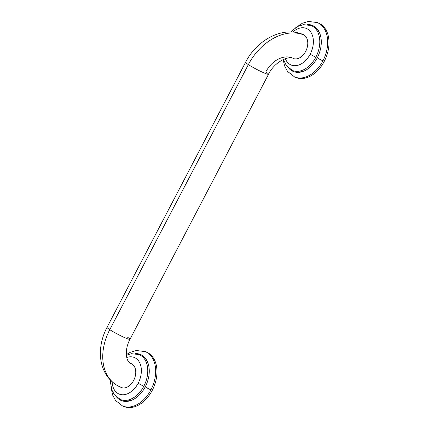 <?xml version="1.0" encoding="UTF-8"?>
<svg xmlns="http://www.w3.org/2000/svg" width="429" height="429" viewBox="0 0 429 429"><rect width="100%" height="100%" fill="white"/><g stroke="black" fill="none" stroke-linecap="round" stroke-linejoin="round"><path stroke-width="0.64" d="M268.549 74.255L129.971 339.323C123.863 350.793 126.437 361.529 130.196 363.084L131.188 363.61A12.945 8.843 112.7 0 1 132.159 364.119A23.3 16.881 -56.9 0 1 130.196 363.084A23.3 16.881 123.1 0 0 132.159 364.119A12.945 8.843 112.7 0 1 134.02 379.697A12.945 8.843 112.7 0 1 121.182 387.489L116.071 384.781A49.19 35.645 -56.9 0 1 109.781 329.676A12.945 1.169 27.6 0 0 122.233 336.502A12.945 1.169 27.6 0 0 129.971 339.323A12.945 1.169 -152.4 0 1 122.233 336.502A12.945 1.169 -152.4 0 1 109.781 329.676A49.19 35.645 123.1 0 0 116.071 384.781C110.671 381.204 106.612 376.405 103.898 370.383C101.646 365.32 100.477 359.877 100.381 354.054C100.3 344.916 102.515 336.009 107.025 327.332L245.602 62.259C256.789 40.015 282.802 25.745 303.212 34.556A12.945 8.843 112.7 0 1 304.182 35.071A12.945 8.843 112.7 0 1 306.043 50.649A12.945 8.843 112.7 0 1 293.205 58.435C289.731 55.518 274.817 61.079 268.549 74.255A12.945 1.169 -152.4 0 1 260.805 71.434A12.945 1.169 -152.4 0 1 248.359 64.607A49.19 35.645 -56.9 0 1 304.182 35.071A49.19 35.645 123.1 0 0 248.359 64.607A12.945 1.169 -152.4 0 1 245.602 62.259A12.945 1.169 27.6 0 0 248.359 64.607L109.781 329.676A12.945 1.169 -152.4 0 1 107.025 327.332A12.945 1.169 27.6 0 0 109.781 329.676L248.359 64.607A12.945 1.169 27.6 0 0 260.805 71.434A12.945 1.169 27.6 0 0 268.549 74.255A12.945 1.169 27.6 0 0 265.792 71.911A23.3 16.881 -56.9 0 1 292.235 57.92M129.971 339.323A12.945 1.169 27.6 0 0 127.215 336.979M116.071 384.781A49.19 35.645 123.1 0 0 120.211 386.974M316.945 30.582A22.008 15.036 112.7 0 1 317.385 30.856A22.008 15.036 112.7 0 1 319.417 32.561M303.147 71.386A22.008 15.036 112.7 0 1 300 71.01M144.922 359.631A22.008 15.036 112.7 0 1 145.361 359.904A22.008 15.036 112.7 0 1 147.394 361.615M131.124 400.439A22.008 15.036 112.7 0 1 127.976 400.064M126.367 355.26L131.413 353.694L139.189 354.611A24.335 16.629 112.7 0 1 143.838 386.207A4.537 0.408 -152.4 0 1 138.165 383.22A19.804 13.53 112.7 0 1 122.222 394.755A19.804 13.53 112.7 0 1 112.108 381.735A19.804 13.53 -67.3 0 0 122.222 394.755A19.804 13.53 -67.3 0 0 138.165 383.22A4.537 0.408 27.6 0 0 143.838 386.207A24.335 16.629 112.7 0 1 120.377 399.501L114.323 394.669L111.878 389.988L110.639 383.387L110.666 380.357M138.165 383.22A19.804 13.53 -67.3 0 0 139.924 363.256A19.804 13.53 -67.3 0 0 126.737 357.47A19.804 13.53 112.7 0 1 139.924 363.256A19.804 13.53 112.7 0 1 138.165 383.22M290.841 31.966L292.696 30.094L298.3 26.249L303.437 24.646L311.213 25.558A24.335 16.629 112.7 0 1 315.862 57.154A4.537 0.408 -152.4 0 1 310.188 54.172A19.804 13.53 112.7 0 1 285.323 58.682A19.804 13.53 -67.3 0 0 310.188 54.172A4.537 0.408 27.6 0 0 315.862 57.154A24.335 16.629 112.7 0 1 292.401 70.453L286.347 65.616L283.435 59.422M310.188 54.172A19.804 13.53 -67.3 0 0 310.339 31.51A19.804 13.53 -67.3 0 0 292.809 32.068A19.804 13.53 112.7 0 1 310.339 31.51A19.804 13.53 112.7 0 1 310.188 54.172M317.959 22.844A29.462 20.131 112.7 0 1 324.249 61.358A29.462 20.131 112.7 0 1 295.195 77.161M288.878 68.313A24.925 17.031 -67.3 0 0 317.267 57.824A4.537 0.408 27.6 0 0 322.94 60.805A29.462 20.131 112.7 0 1 294.535 76.904L287.537 71.386L284.599 65.921L283.14 59.561M295.259 28.041L302.316 23.263L308.365 21.45L317.31 22.555A29.462 20.131 112.7 0 1 322.94 60.805A4.537 0.408 -152.4 0 1 317.267 57.824A24.925 17.031 -67.3 0 0 307.218 24.544M145.935 351.898A29.462 20.131 112.7 0 1 152.225 390.406A29.462 20.131 112.7 0 1 123.171 406.209M116.854 397.361A24.925 17.031 -67.3 0 0 145.243 386.872A4.537 0.408 27.6 0 0 150.917 389.859A29.462 20.131 112.7 0 1 122.512 405.952L115.514 400.434L112.575 394.975L110.955 386.39M126.314 354.617L130.293 352.311L136.342 350.504L145.286 351.603A29.462 20.131 112.7 0 1 150.917 389.859A4.537 0.408 -152.4 0 1 145.243 386.872A24.925 17.031 -67.3 0 0 135.194 353.598"/></g></svg>
